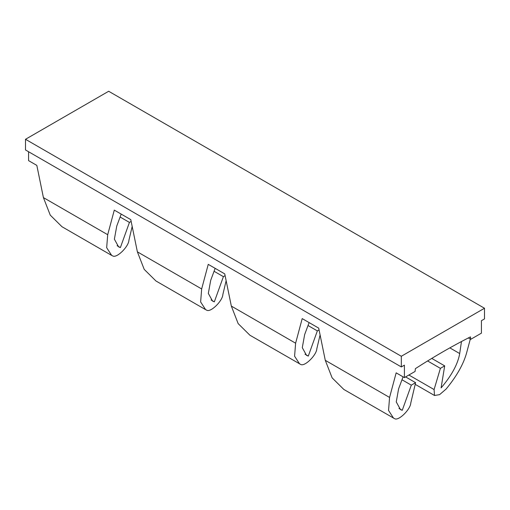 <?xml version="1.0" encoding="UTF-8"?>
<svg xmlns="http://www.w3.org/2000/svg" width="510" height="510" viewBox="0 0 510 510"><rect width="100%" height="100%" fill="white"/><g stroke="black" fill="none" stroke-linecap="round" stroke-linejoin="round"><path stroke-width="0.76" d="M404.404 377.61L404.404 365.16L401.325 366.939L401.325 356.267L484.5 308.25L484.5 318.922L481.421 320.701L481.421 333.151L470.749 339.309L470.45 336.874A653.482 377.292 -60 0 0 415.376 368.666L415.076 371.452L404.404 377.61L396.162 372.848L389.57 397.443L325.284 360.328L318.699 328.128L302.2 318.603L295.615 343.198L231.33 306.083L224.738 273.883L208.246 264.358L201.66 288.953L200.634 301.945L205.638 309.666L206.805 310.239C210.859 312.553 222.621 300.817 222.864 294.519L226.134 280.704M132.179 226.459L128.909 240.274C128.667 246.572 116.905 258.309 112.844 255.994L111.684 255.421L106.673 247.701L107.699 234.708L114.291 210.114L130.783 219.638L137.375 251.838L144.209 269.376L155.945 280.978L205.638 309.666M28.579 151.738L28.579 160.631L36.828 165.393L43.414 197.593L50.254 215.131L61.99 226.733L111.684 255.421M214.066 271.269L223.393 276.656L214.334 301.844L211.057 299.95M214.334 301.844L212.549 301.078L208.335 293.416L210.7 280.334L215.15 268.343M120.111 217.024L129.438 222.411L120.379 247.599L117.102 245.705M120.379 247.599L118.588 246.834L114.38 239.171L116.745 226.089L121.195 214.098M401.325 366.939L25.5 149.959L25.5 139.287L401.325 356.267M484.5 308.25L108.675 91.264L25.5 139.287M401.976 379.759L411.309 385.146L415.593 382.672L410.779 403.008C410.531 409.307 398.769 421.043 394.714 418.736L343.861 389.468L332.125 377.865L325.284 360.328M320.089 334.949L316.818 348.764C316.576 355.062 304.814 366.798 300.76 364.484L249.906 335.223L238.164 323.62L231.33 306.083M415.593 382.672L405.616 376.915M319.062 329.913L317.347 330.901L308.021 325.514M411.309 385.146L402.243 410.333L398.973 408.446M317.347 330.901L308.289 356.088L305.012 354.195M402.243 410.333L400.458 409.568L396.251 401.906L398.61 388.824L403.066 376.839M308.289 356.088L306.504 355.323L302.29 347.661L304.655 334.579L309.105 322.594M461.467 341.541L459.695 353.558C457.884 364.012 451.688 375.462 441.093 387.906L444.688 365.874L431.766 358.415M470.749 339.309L468.365 337.939M444.688 365.874L440.398 368.347L427.597 360.959M440.398 368.347L434.086 389.551L408.905 375.016M470.316 339.061L466.586 352.977C463.399 364.363 456.558 376.399 446.059 389.092L439.588 394.644L434.507 395.486L434.086 389.551M389.57 397.443L388.543 410.442L393.554 418.162M295.615 343.198L294.589 356.19L299.599 363.911M223.393 276.656L225.108 275.668M129.438 222.411L131.147 221.423M201.66 288.953L137.375 251.838M107.699 234.708L43.414 197.593M459.695 353.558L449.858 347.877M434.507 395.486L415.197 384.336"/></g></svg>
